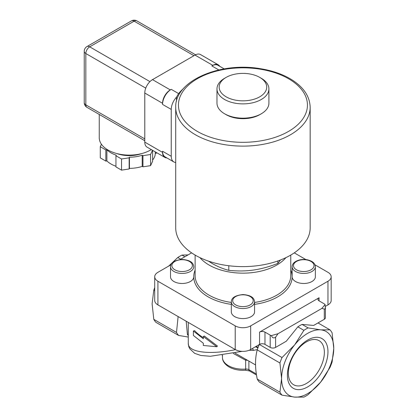 <?xml version="1.0" encoding="UTF-8"?>
<svg xmlns="http://www.w3.org/2000/svg" width="418" height="418" viewBox="0 0 418 418"><rect width="100%" height="100%" fill="white"/><g stroke="black" fill="none" stroke-linecap="round" stroke-linejoin="round"><path stroke-width="0.63" d="M327.968 351.752A28.696 16.568 -60 0 1 297.532 389.618A28.696 16.568 -60 0 1 297.532 349.035A28.696 16.568 -60 0 1 327.968 351.752M324.358 352.311A25.456 14.698 120 0 0 319.086 340.66A25.456 14.698 120 0 0 293.629 355.357A25.456 14.698 120 0 0 293.629 384.753A25.456 14.698 120 0 0 313.249 377.935A25.456 14.698 120 0 0 324.358 352.311M156.609 152.643L156.311 153.291L155.277 153.448L155.277 151.875M152.612 159.995A25.963 14.991 0 0 0 155.277 153.448M152.612 150.334L152.612 161.254L150.569 165.653L142.951 166.834L142.193 166.395L142.193 155.24L142.951 155.679L142.951 166.834M129.428 168.37L129.152 168.966L129.152 157.811L129.428 157.215L129.428 168.37A25.963 14.991 0 0 0 142.193 166.395M129.152 168.966L121.533 170.147L115.953 166.928L115.953 155.768L116.23 155.172A25.963 14.991 0 0 1 106.888 149.78L105.853 149.937L100.278 146.718L101.422 144.241M106.888 149.78L106.888 160.935A25.963 14.991 0 0 0 115.953 166.233M106.888 160.935L105.853 161.097L100.278 157.873L100.278 146.718M105.853 161.097L105.853 149.937M129.152 157.811L121.533 158.992L115.953 155.768M121.533 170.147L121.533 158.992M152.523 150.287L150.569 154.498L142.951 155.679M150.569 165.653L150.569 154.498M156.311 153.291L156.311 152.471M129.428 157.215A25.963 14.991 0 0 0 142.193 155.24M116.983 153.589A23.23 13.413 0 0 0 141.645 153.589M99.249 114.443L99.249 137.762A30.065 17.357 0 0 0 108.058 150.036A30.065 17.357 0 0 0 151.316 149.587M176.469 101.266L176.469 97.206L178.596 93.58L171.249 89.342L170.283 89.896A10.931 6.312 120 0 0 162.55 103.288L162.55 104.401A12.3 7.101 -60 0 1 171.249 89.342M183.758 88.219A86.087 49.7 0 0 0 178.596 93.58M175.712 162.477A12.3 7.101 -60 0 1 173.794 161.912A12.3 7.101 -60 0 1 171.249 156.28L171.249 109.422A12.3 7.101 -60 0 1 176.469 97.206M173.794 161.912L165.1 156.891A12.3 7.101 -60 0 1 162.55 151.264L162.55 152.377A10.931 6.312 120 0 0 164.817 157.382A10.931 6.312 120 0 0 166.834 157.894M219.716 66.305A10.931 6.312 120 0 0 218.264 64.811A10.931 6.312 120 0 0 212.793 65.354L211.832 65.908A12.3 7.101 -60 0 1 217.977 65.302L224.21 68.897M218.264 64.811L200.483 54.549A10.931 6.312 120 0 0 195.018 55.087L152.502 79.634A10.931 6.312 120 0 0 144.774 93.021L144.774 142.115A10.931 6.312 120 0 0 147.037 147.115L164.817 157.382M290.479 255.246A67.23 38.817 180 0 1 217.214 263.659A67.23 38.817 180 0 1 175.712 227.8L175.712 107.301A67.23 38.817 180 0 0 217.214 143.165A67.23 38.817 180 0 0 290.479 134.748A67.23 38.817 180 0 0 310.172 107.301L310.172 227.8A67.23 38.817 180 0 1 290.479 255.246M208.352 261.083L211.346 262.99C216.806 266.297 222.627 268.743 228.798 270.336C237.471 271.245 245.643 271.157 253.318 270.065C260.999 268.988 269.171 266.773 277.845 263.413L280.556 259.97M228.798 265.743L228.798 270.336M277.845 260.973L277.845 263.413M315.365 266.736C315.156 264.369 313.928 262.582 311.682 261.37C308.019 259.442 303.917 258.977 299.377 259.975C294.633 261.386 292.219 263.638 292.135 266.736A11.615 6.704 0 0 0 303.75 273.445A11.615 6.704 0 0 0 315.365 266.736L315.365 276.779A11.615 6.704 180 0 1 303.75 283.482A11.615 6.704 180 0 1 292.135 276.779A49.193 28.403 0 0 0 290.766 270.132M314.968 264.808L327.968 272.317A10.931 6.312 180 0 1 331.171 276.779A10.931 6.312 180 0 1 327.968 281.241L250.675 325.868A10.931 6.312 180 0 1 235.214 325.868L157.915 281.241A10.931 6.312 180 0 1 154.712 276.779A10.931 6.312 180 0 1 157.915 272.317L170.915 264.808M294.277 252.864L305.903 259.578M179.98 259.578L191.606 252.864M254.557 301.843L254.557 311.885A11.615 6.704 180 0 1 251.155 316.63A11.615 6.704 180 0 1 238.495 318.082A11.615 6.704 180 0 1 231.326 311.885L231.326 301.843A11.615 6.704 0 0 0 238.495 308.04A11.615 6.704 0 0 0 251.155 306.587A11.615 6.704 0 0 0 254.557 301.843C254.275 298.692 252.3 295.254 243.004 294.559C235.318 295.338 231.426 297.762 231.326 301.843M195.117 270.132A49.193 28.403 0 0 0 193.748 276.779A11.615 6.704 180 0 1 186.58 282.976A11.615 6.704 180 0 1 173.919 281.523A11.615 6.704 180 0 1 170.518 276.779L170.518 266.736A11.615 6.704 0 0 0 173.919 271.481A11.615 6.704 0 0 0 186.58 272.933A11.615 6.704 0 0 0 193.748 266.736C193.466 263.586 191.496 260.148 182.196 259.453C174.51 260.231 170.617 262.656 170.518 266.736M325.382 306.389L327.968 304.894A10.931 6.312 0 0 0 331.171 300.432L331.171 276.779M319.08 297.752A3.825 2.21 0 0 0 317.962 299.314A3.825 2.21 0 0 0 319.08 300.876L324.3 303.891A3.825 2.21 180 0 1 325.105 304.576L325.335 308.218L324.854 309.054L324.3 309.069A55.829 32.233 120 0 0 321.839 308.437L278.059 333.71A55.829 32.233 120 0 0 275.603 337.185C273.806 338.502 272.395 337.974 271.376 335.597A3.825 2.21 180 0 1 270.19 335.131L264.97 332.117A3.825 2.21 0 0 0 259.562 332.117L319.08 297.752L319.08 300.876M154.712 276.779L154.712 300.432A10.931 6.312 0 0 0 157.915 304.894L235.214 349.521A10.931 6.312 0 0 0 250.675 349.521L259.562 344.39A3.825 2.21 180 0 1 264.97 344.39L270.19 347.405A3.825 2.21 0 0 0 275.603 347.405L286.267 341.245L297.846 326.839A40.995 23.669 -60 0 1 302.052 324.41L313.636 325.444L324.3 319.289A3.825 2.21 0 0 0 325.418 317.727L325.418 307.334M154.712 287.605A40.995 23.669 120 0 0 153.787 290.155L154.712 290.688M184.866 256.756L181.982 255.09A40.995 23.669 120 0 0 177.775 257.514L180.665 259.181M188.09 254.896L181.982 255.09M279.919 392.157L281.591 378.53L279.919 362.976A40.995 23.669 -60 0 1 282.019 357.557L294.638 344.913L303.902 330.335A40.995 23.669 -60 0 1 308.108 327.905L320.726 329.849L329.99 329.859A40.995 23.669 -60 0 1 332.096 332.853L333.768 348.408L332.096 362.03A40.995 23.669 -60 0 1 329.99 367.448L320.726 382.026L308.108 394.676A40.995 23.669 -60 0 1 303.902 397.1L294.638 397.09L282.019 395.146A40.995 23.669 -60 0 1 279.919 392.157L257.216 379.048A40.995 23.669 120 0 0 259.317 382.036L282.019 395.146M177.775 257.514L168.647 266.12M233.312 353.461L245.669 360.227A3.825 1.249 105.4 0 1 246.108 359.475M237.043 354.245L235.057 353.085M235.47 349.667C209.188 355.086 187.901 352.264 188.283 343.408L188.283 322.43M255.555 346.705L253.277 348.016M193.388 331.004L193.388 335.466L203.326 343.246L203.326 345.477L216.801 346.752L217.438 346.057L204.292 335.994L203.326 336.553L203.326 338.784L193.388 331.004L194.6 330.633A54.659 31.559 0 0 0 203.326 337.655M257.216 379.048C254.97 368.023 254.97 358.299 257.216 349.871L279.919 362.976M259.27 344.557A40.995 23.669 120 0 0 257.216 349.871M249.165 350.253L253.397 350.388L257.316 349.579M258.125 347.348A2.733 2.623 -10.9 0 0 255.56 346.966A2.733 1.782 56 0 1 257.786 348.257M258.726 344.871A2.733 1.369 -162.3 0 1 259.04 345.096M253.397 350.388A2.733 1.985 88.2 0 0 252.253 348.612M186.162 321.207L187.436 334.41L188.283 335.769M178.125 316.562L176.49 332.441A40.995 23.669 120 0 0 178.59 335.435L188.283 337.06M187.436 334.41A2.733 2.356 164.1 0 1 188.283 334.191M216.801 346.752L203.326 336.553M153.787 290.155L152.115 303.781L153.787 319.336A40.995 23.669 120 0 0 155.893 322.325L178.59 335.435M176.49 332.441L153.787 319.336M317.988 322.931L329.99 329.859M308.108 327.905L302.052 324.41M297.846 326.839L303.902 330.335M282.019 357.557L259.385 344.489M271.376 335.597L278.059 333.71M333.768 348.408A36.894 21.302 120 0 0 320.726 329.849A36.894 21.302 120 0 0 294.638 344.913A36.894 21.302 120 0 0 281.591 378.53A36.894 21.302 120 0 0 294.638 397.09A36.894 21.302 120 0 0 320.726 382.026A36.894 21.302 120 0 0 333.768 348.408M321.839 308.437L325.105 304.576M199.956 257.645A47.824 27.614 0 0 0 242.942 273.153A47.824 27.614 0 0 0 285.928 257.645M224.581 113.774L226.128 114.668A23.774 13.726 0 0 0 259.756 114.668L261.302 113.774A25.963 14.991 180 0 1 224.581 113.774A25.963 14.991 180 0 1 224.173 113.534A25.963 14.991 180 0 1 216.979 103.173L216.979 88.893A25.963 14.991 0 0 0 224.173 99.249A25.963 14.991 0 0 0 252.608 102.807A25.963 14.991 0 0 0 268.905 88.893A25.963 14.991 0 0 0 261.302 78.297L259.756 77.403A23.774 13.726 180 0 1 259.562 96.924A23.774 13.726 180 0 1 225.757 96.595A23.774 13.726 180 0 1 226.128 77.403A23.774 13.726 180 0 1 259.756 77.403M268.905 88.893L268.905 103.173A25.963 14.991 180 0 1 261.302 113.774M226.128 77.403L224.581 78.297A25.963 14.991 0 0 0 216.979 88.893M193.952 55.704L134.147 21.172A5.465 3.156 -120 0 0 131.414 20.9L86.965 46.56A5.465 3.156 60 0 1 89.698 46.832L134.147 21.172A5.465 3.156 -60 0 1 136.879 20.9A5.465 5.465 0 0 0 131.414 20.9M145.746 88.12L85.831 53.525A5.465 3.156 180 0 1 84.232 51.294L84.232 102.619A5.465 3.156 0 0 0 85.831 104.85L85.831 53.525A5.465 3.156 -60 0 1 89.698 46.832L149.942 81.614M84.232 102.619A5.465 5.465 0 0 0 86.965 107.353A5.465 3.156 -60 0 1 85.831 104.85L144.774 138.875M171.249 156.28L162.55 151.264M162.55 104.401L171.249 109.422M211.832 65.908L218.844 69.958M170.283 89.896L152.502 79.634M212.793 65.354L195.018 55.087M162.55 103.288L144.774 93.021M162.55 152.377L144.774 142.115M288.551 131.404A64.497 37.239 180 0 1 180.644 114.71A64.497 37.239 180 0 1 259.635 69.101A64.497 37.239 180 0 1 288.551 131.404M310.997 261.438A10.246 5.915 180 0 1 306.404 271.339A10.246 5.915 180 0 1 293.849 264.092A10.246 5.915 180 0 1 310.997 261.438M254.557 304.377A49.193 28.403 0 0 0 292.135 276.779L292.135 266.736M193.748 276.779A49.193 28.403 0 0 0 231.326 304.377M250.189 304.91A10.246 5.915 180 0 1 233.045 302.261A10.246 5.915 180 0 1 245.596 295.014A10.246 5.915 180 0 1 250.189 304.91M174.886 269.803A10.246 5.915 180 0 1 179.484 259.907A10.246 5.915 180 0 1 192.034 267.154A10.246 5.915 180 0 1 174.886 269.803M327.968 281.241L327.968 304.894M324.3 309.069L324.3 319.289M275.603 347.405L275.603 337.185M247.67 360.379A3.825 2.21 180 0 0 245.669 360.227L245.669 369.063A20.498 11.835 180 0 1 222.444 357.333L222.444 355.347M256.359 374.005L248.882 369.69L248.882 361.079M256.511 375.019L249.452 370.938A2.733 1.578 -60 0 1 248.882 369.69A3.825 2.21 0 0 0 245.669 369.063A2.733 0.298 -94.4 0 1 245.518 370.223C239.326 370.641 233.876 369.58 229.168 367.041C223.546 363.608 222.402 359.982 222.444 357.333M157.915 281.241L157.915 304.894M235.214 325.868L235.214 349.521M250.675 325.868L250.675 349.521M259.562 344.39L259.562 332.117M264.97 344.39L264.97 332.117M270.19 335.131L270.19 347.405M195.117 255.079L195.117 275.666A47.824 27.614 0 0 0 231.326 302.449M254.557 302.449A47.824 27.614 0 0 0 290.766 275.666L290.766 255.079M86.965 46.56A5.465 5.465 0 0 0 84.232 51.294M144.774 140.725L86.965 107.353M195.577 54.789L136.879 20.9M310.172 107.301C309.832 96.595 303.834 87.487 292.187 79.984C283.205 74.341 272.39 70.543 259.745 68.589C219.607 61.749 174.672 81.076 175.712 107.301M237.032 354.239L236.656 354.02M249.452 370.938L245.518 370.223M222.695 355.64L222.11 355.154M188.278 343.413L188.784 346.658L189.667 348.649L194.642 353.341L200.854 355.472L210.39 356.272L242.147 351.355M236.562 353.968L255.56 364.935"/></g></svg>
